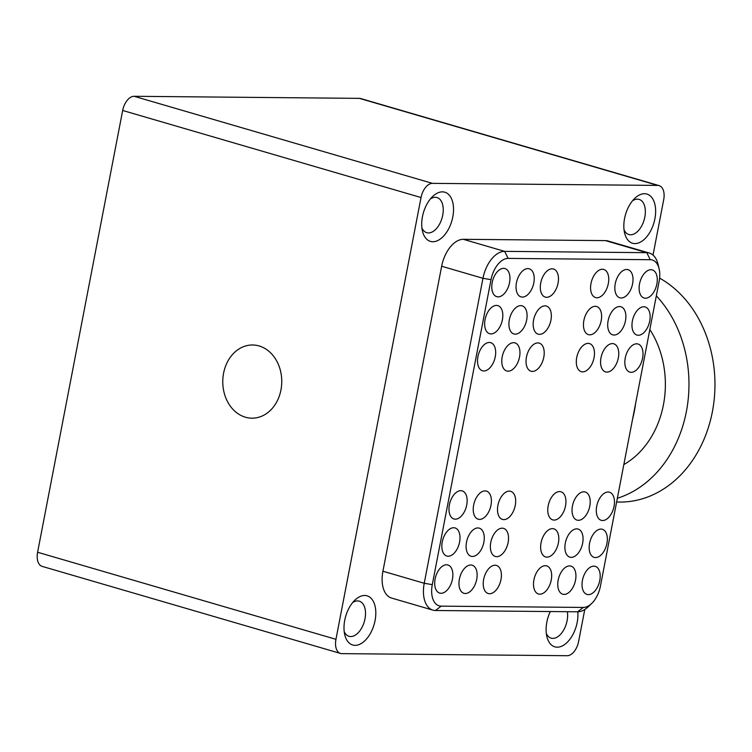 <?xml version="1.0" encoding="UTF-8"?>
<svg xmlns="http://www.w3.org/2000/svg" width="752" height="752" viewBox="0 0 752 752"><rect width="100%" height="100%" fill="white"/><g stroke="black" fill="none" stroke-linecap="round" stroke-linejoin="round"><path stroke-width="1.13" d="M654.898 218.785A25.615 14.786 -73.7 0 1 639.82 242.426A25.615 14.786 -73.7 0 1 624.621 233.111A25.615 14.786 -73.7 0 1 624.564 218.512A25.615 14.786 -73.7 0 1 634.773 198.331A25.615 14.786 -73.7 0 1 650.922 196.516A25.615 14.786 -73.7 0 1 654.898 218.785M624.028 229.792A18.302 10.566 106.3 0 0 628.869 234.539A18.302 10.566 106.3 0 0 644.831 217.074A18.302 10.566 106.3 0 0 639.125 199.412A18.302 10.566 106.3 0 0 632.488 200.812M577.78 611.799A25.615 14.786 -73.7 0 1 577.179 622.402A25.615 14.786 -73.7 0 1 562.092 646.034A25.615 14.786 -73.7 0 1 546.901 636.718A25.615 14.786 -73.7 0 1 546.845 622.12A25.615 14.786 -73.7 0 1 550.314 611.545M546.309 633.4A18.302 10.566 106.3 0 0 551.15 638.147A18.302 10.566 106.3 0 0 567.102 620.682A18.302 10.566 106.3 0 0 567.356 611.705M375.069 620.55A25.615 14.786 -73.7 0 1 359.982 644.191A25.615 14.786 -73.7 0 1 344.783 634.876A25.615 14.786 -73.7 0 1 344.736 620.268A25.615 14.786 -73.7 0 1 354.935 600.087A25.615 14.786 -73.7 0 1 371.084 598.282A25.615 14.786 -73.7 0 1 375.069 620.55M344.2 631.548A18.302 10.566 106.3 0 0 349.031 636.305A18.302 10.566 106.3 0 0 364.993 618.84A18.302 10.566 106.3 0 0 359.287 601.168A18.302 10.566 106.3 0 0 352.65 602.578M452.789 216.943A25.615 14.786 -73.7 0 1 437.711 240.574A25.615 14.786 -73.7 0 1 422.511 231.259A25.615 14.786 -73.7 0 1 422.455 216.661A25.615 14.786 -73.7 0 1 432.663 196.479A25.615 14.786 -73.7 0 1 448.812 194.665A25.615 14.786 -73.7 0 1 452.789 216.943M421.919 227.941A18.302 10.566 106.3 0 0 426.76 232.697A18.302 10.566 106.3 0 0 442.721 215.222A18.302 10.566 106.3 0 0 437.006 197.56A18.302 10.566 106.3 0 0 430.379 198.96M656.327 295.837A117.115 94.385 90.5 0 1 686.388 411.504A117.115 94.385 90.5 0 1 617.345 498.266M659.598 278.127A117.115 94.385 90.5 0 1 712.379 411.739A117.115 94.385 90.5 0 1 619.516 502.063L616.621 502.035M635.703 402.922A117.115 94.385 90.5 0 1 634.387 411.034A117.115 94.385 90.5 0 1 632.611 419.005M223.579 373.218A36.594 29.497 -89.5 0 0 251.929 418.187A36.594 29.497 -89.5 0 0 280.947 389.959A36.594 29.497 -89.5 0 0 252.597 344.989A36.594 29.497 -89.5 0 0 223.579 373.218M539.842 594.193A14.636 8.451 106.3 0 0 551 581.164A14.636 8.451 106.3 0 0 546.685 565.889A14.636 8.451 106.3 0 0 545.322 565.692A14.636 8.451 106.3 0 0 534.164 578.711A14.636 8.451 106.3 0 0 538.479 593.995A14.636 8.451 106.3 0 0 539.842 594.193M564.103 594.409A14.636 8.451 106.3 0 0 575.261 581.39A14.636 8.451 106.3 0 0 570.947 566.106A14.636 8.451 106.3 0 0 569.593 565.908A14.636 8.451 106.3 0 0 558.435 578.937A14.636 8.451 106.3 0 0 562.75 594.212A14.636 8.451 106.3 0 0 564.103 594.409M588.365 594.635A14.636 8.451 106.3 0 0 599.532 581.606A14.636 8.451 106.3 0 0 595.217 566.331A14.636 8.451 106.3 0 0 593.854 566.134A14.636 8.451 106.3 0 0 582.697 579.153A14.636 8.451 106.3 0 0 587.011 594.437A14.636 8.451 106.3 0 0 588.365 594.635M546.977 557.138A14.636 8.451 106.3 0 0 558.134 544.11A14.636 8.451 106.3 0 0 553.82 528.835A14.636 8.451 106.3 0 0 552.457 528.637A14.636 8.451 106.3 0 0 541.299 541.656A14.636 8.451 106.3 0 0 545.614 556.941A14.636 8.451 106.3 0 0 546.977 557.138M571.238 557.364A14.636 8.451 106.3 0 0 582.396 544.335A14.636 8.451 106.3 0 0 578.081 529.051A14.636 8.451 106.3 0 0 576.728 528.853A14.636 8.451 106.3 0 0 565.57 541.882A14.636 8.451 106.3 0 0 569.884 557.166A14.636 8.451 106.3 0 0 571.238 557.364M595.509 557.58A14.636 8.451 106.3 0 0 606.667 544.561A14.636 8.451 106.3 0 0 602.352 529.276A14.636 8.451 106.3 0 0 600.989 529.079A14.636 8.451 106.3 0 0 589.831 542.107A14.636 8.451 106.3 0 0 594.146 557.382A14.636 8.451 106.3 0 0 595.509 557.58M554.111 520.083A14.636 8.451 106.3 0 0 565.269 507.064A14.636 8.451 106.3 0 0 560.954 491.78A14.636 8.451 106.3 0 0 559.601 491.582A14.636 8.451 106.3 0 0 548.434 504.611A14.636 8.451 106.3 0 0 552.748 519.886A14.636 8.451 106.3 0 0 554.111 520.083M578.373 520.309A14.636 8.451 106.3 0 0 589.54 507.28A14.636 8.451 106.3 0 0 585.216 492.005A14.636 8.451 106.3 0 0 583.862 491.808A14.636 8.451 106.3 0 0 572.704 504.827A14.636 8.451 106.3 0 0 577.019 520.111A14.636 8.451 106.3 0 0 578.373 520.309M602.643 520.525A14.636 8.451 106.3 0 0 613.801 507.506A14.636 8.451 106.3 0 0 609.487 492.222A14.636 8.451 106.3 0 0 608.133 492.024A14.636 8.451 106.3 0 0 596.966 505.053A14.636 8.451 106.3 0 0 601.28 520.328A14.636 8.451 106.3 0 0 602.643 520.525M582.65 371.873A14.636 8.451 106.3 0 0 593.807 358.845A14.636 8.451 106.3 0 0 589.493 343.57A14.636 8.451 106.3 0 0 588.139 343.373A14.636 8.451 106.3 0 0 576.972 356.392A14.636 8.451 106.3 0 0 581.296 371.676A14.636 8.451 106.3 0 0 582.65 371.873M606.911 372.099A14.636 8.451 106.3 0 0 618.078 359.071A14.636 8.451 106.3 0 0 613.764 343.786A14.636 8.451 106.3 0 0 612.401 343.589A14.636 8.451 106.3 0 0 601.243 356.617A14.636 8.451 106.3 0 0 605.557 371.902A14.636 8.451 106.3 0 0 606.911 372.099M631.182 372.315A14.636 8.451 106.3 0 0 642.34 359.296A14.636 8.451 106.3 0 0 638.025 344.012A14.636 8.451 106.3 0 0 636.671 343.814A14.636 8.451 106.3 0 0 625.504 356.843A14.636 8.451 106.3 0 0 629.828 372.118A14.636 8.451 106.3 0 0 631.182 372.315M589.784 334.819A14.636 8.451 106.3 0 0 600.942 321.8A14.636 8.451 106.3 0 0 596.627 306.515A14.636 8.451 106.3 0 0 595.274 306.318A14.636 8.451 106.3 0 0 584.116 319.346A14.636 8.451 106.3 0 0 588.431 334.621A14.636 8.451 106.3 0 0 589.784 334.819M614.046 335.044A14.636 8.451 106.3 0 0 625.213 322.016A14.636 8.451 106.3 0 0 620.898 306.741A14.636 8.451 106.3 0 0 619.535 306.543A14.636 8.451 106.3 0 0 608.377 319.562A14.636 8.451 106.3 0 0 612.692 334.847A14.636 8.451 106.3 0 0 614.046 335.044M638.316 335.26A14.636 8.451 106.3 0 0 649.474 322.241A14.636 8.451 106.3 0 0 645.16 306.957A14.636 8.451 106.3 0 0 643.806 306.76A14.636 8.451 106.3 0 0 632.639 319.788A14.636 8.451 106.3 0 0 636.963 335.063A14.636 8.451 106.3 0 0 638.316 335.26M596.919 297.764A14.636 8.451 106.3 0 0 608.077 284.745A14.636 8.451 106.3 0 0 603.762 269.46A14.636 8.451 106.3 0 0 602.408 269.263A14.636 8.451 106.3 0 0 591.251 282.291A14.636 8.451 106.3 0 0 595.565 297.566A14.636 8.451 106.3 0 0 596.919 297.764M621.19 297.989A14.636 8.451 106.3 0 0 632.347 284.961A14.636 8.451 106.3 0 0 628.033 269.686A14.636 8.451 106.3 0 0 626.67 269.489A14.636 8.451 106.3 0 0 615.512 282.508A14.636 8.451 106.3 0 0 619.827 297.792A14.636 8.451 106.3 0 0 621.19 297.989M645.451 298.215A14.636 8.451 106.3 0 0 656.609 285.187A14.636 8.451 106.3 0 0 652.294 269.902A14.636 8.451 106.3 0 0 650.941 269.705A14.636 8.451 106.3 0 0 639.783 282.733A14.636 8.451 106.3 0 0 644.097 298.018A14.636 8.451 106.3 0 0 645.451 298.215M495.06 565.231A14.636 8.451 -73.7 0 1 496.414 565.429A14.636 8.451 -73.7 0 1 500.738 580.704A14.636 8.451 -73.7 0 1 489.571 593.732A14.636 8.451 -73.7 0 1 488.217 593.535A14.636 8.451 -73.7 0 1 483.903 578.25A14.636 8.451 -73.7 0 1 495.06 565.231M470.799 565.006A14.636 8.451 -73.7 0 1 472.153 565.203A14.636 8.451 -73.7 0 1 476.467 580.488A14.636 8.451 -73.7 0 1 465.309 593.507A14.636 8.451 -73.7 0 1 463.946 593.309A14.636 8.451 -73.7 0 1 459.632 578.034A14.636 8.451 -73.7 0 1 470.799 565.006M446.528 564.78A14.636 8.451 -73.7 0 1 447.882 564.987A14.636 8.451 -73.7 0 1 452.206 580.262A14.636 8.451 -73.7 0 1 441.039 593.29A14.636 8.451 -73.7 0 1 439.685 593.093A14.636 8.451 -73.7 0 1 435.37 577.809A14.636 8.451 -73.7 0 1 446.528 564.78M502.195 528.177A14.636 8.451 -73.7 0 1 503.549 528.374A14.636 8.451 -73.7 0 1 507.873 543.658A14.636 8.451 -73.7 0 1 496.705 556.677A14.636 8.451 -73.7 0 1 495.352 556.48A14.636 8.451 -73.7 0 1 491.037 541.196A14.636 8.451 -73.7 0 1 502.195 528.177M477.934 527.951A14.636 8.451 -73.7 0 1 479.287 528.148A14.636 8.451 -73.7 0 1 483.602 543.433A14.636 8.451 -73.7 0 1 472.444 556.452A14.636 8.451 -73.7 0 1 471.081 556.254A14.636 8.451 -73.7 0 1 466.766 540.979A14.636 8.451 -73.7 0 1 477.934 527.951M453.663 527.735A14.636 8.451 -73.7 0 1 455.026 527.932A14.636 8.451 -73.7 0 1 459.34 543.207A14.636 8.451 -73.7 0 1 448.173 556.236A14.636 8.451 -73.7 0 1 446.82 556.038A14.636 8.451 -73.7 0 1 442.505 540.754A14.636 8.451 -73.7 0 1 453.663 527.735M509.33 491.122A14.636 8.451 -73.7 0 1 510.693 491.319A14.636 8.451 -73.7 0 1 515.007 506.604A14.636 8.451 -73.7 0 1 503.84 519.623A14.636 8.451 -73.7 0 1 502.486 519.425A14.636 8.451 -73.7 0 1 498.172 504.15A14.636 8.451 -73.7 0 1 509.33 491.122M485.068 490.906A14.636 8.451 -73.7 0 1 486.422 491.103A14.636 8.451 -73.7 0 1 490.736 506.378A14.636 8.451 -73.7 0 1 479.579 519.406A14.636 8.451 -73.7 0 1 478.225 519.209A14.636 8.451 -73.7 0 1 473.901 503.925A14.636 8.451 -73.7 0 1 485.068 490.906M460.797 490.68A14.636 8.451 -73.7 0 1 462.16 490.877A14.636 8.451 -73.7 0 1 466.475 506.162A14.636 8.451 -73.7 0 1 455.308 519.181A14.636 8.451 -73.7 0 1 453.954 518.983A14.636 8.451 -73.7 0 1 449.64 503.699A14.636 8.451 -73.7 0 1 460.797 490.68M537.877 342.912A14.636 8.451 -73.7 0 1 539.231 343.109A14.636 8.451 -73.7 0 1 543.546 358.394A14.636 8.451 -73.7 0 1 532.388 371.413A14.636 8.451 -73.7 0 1 531.025 371.215A14.636 8.451 -73.7 0 1 526.71 355.931A14.636 8.451 -73.7 0 1 537.877 342.912M513.607 342.686A14.636 8.451 -73.7 0 1 514.96 342.884A14.636 8.451 -73.7 0 1 519.284 358.168A14.636 8.451 -73.7 0 1 508.117 371.187A14.636 8.451 -73.7 0 1 506.763 370.99A14.636 8.451 -73.7 0 1 502.449 355.715A14.636 8.451 -73.7 0 1 513.607 342.686M489.345 342.47A14.636 8.451 -73.7 0 1 490.699 342.668A14.636 8.451 -73.7 0 1 495.013 357.943A14.636 8.451 -73.7 0 1 483.856 370.971A14.636 8.451 -73.7 0 1 482.493 370.774A14.636 8.451 -73.7 0 1 478.178 355.489A14.636 8.451 -73.7 0 1 489.345 342.47M545.012 305.857A14.636 8.451 -73.7 0 1 546.366 306.055A14.636 8.451 -73.7 0 1 550.68 321.339A14.636 8.451 -73.7 0 1 539.522 334.358A14.636 8.451 -73.7 0 1 538.159 334.161A14.636 8.451 -73.7 0 1 533.845 318.886A14.636 8.451 -73.7 0 1 545.012 305.857M520.741 305.632A14.636 8.451 -73.7 0 1 522.095 305.838A14.636 8.451 -73.7 0 1 526.419 321.113A14.636 8.451 -73.7 0 1 515.252 334.142A14.636 8.451 -73.7 0 1 513.898 333.944A14.636 8.451 -73.7 0 1 509.583 318.66A14.636 8.451 -73.7 0 1 520.741 305.632M496.48 305.415A14.636 8.451 -73.7 0 1 497.833 305.613A14.636 8.451 -73.7 0 1 502.148 320.897A14.636 8.451 -73.7 0 1 490.99 333.916A14.636 8.451 -73.7 0 1 489.627 333.719A14.636 8.451 -73.7 0 1 485.313 318.434A14.636 8.451 -73.7 0 1 496.48 305.415M552.147 268.802A14.636 8.451 -73.7 0 1 553.5 269A14.636 8.451 -73.7 0 1 557.815 284.284A14.636 8.451 -73.7 0 1 546.657 297.303A14.636 8.451 -73.7 0 1 545.294 297.106A14.636 8.451 -73.7 0 1 540.979 281.831A14.636 8.451 -73.7 0 1 552.147 268.802M527.876 268.586A14.636 8.451 -73.7 0 1 529.229 268.784A14.636 8.451 -73.7 0 1 533.553 284.059A14.636 8.451 -73.7 0 1 522.386 297.087A14.636 8.451 -73.7 0 1 521.033 296.89A14.636 8.451 -73.7 0 1 516.718 281.605A14.636 8.451 -73.7 0 1 527.876 268.586M503.614 268.361A14.636 8.451 -73.7 0 1 504.968 268.558A14.636 8.451 -73.7 0 1 509.283 283.842A14.636 8.451 -73.7 0 1 498.125 296.861A14.636 8.451 -73.7 0 1 496.771 296.664A14.636 8.451 -73.7 0 1 492.447 281.389A14.636 8.451 -73.7 0 1 503.614 268.361M649.841 329.536A87.834 70.791 90.5 0 1 663.433 404.811A87.834 70.791 90.5 0 1 623.84 464.557M659.1 268.69L657.962 264.046A27.815 16.055 106.3 0 0 649.343 253.048A27.815 16.055 106.3 0 0 646.767 252.672L504.639 251.365A27.815 16.055 106.3 0 0 482.963 278.296L424.231 583.27A27.815 16.055 106.3 0 0 432.908 610.126A27.815 16.055 106.3 0 0 435.483 610.502L577.611 611.799A27.815 16.055 106.3 0 0 588.214 606.779L591.674 603.48A21.958 12.681 106.3 0 0 600.416 586.175L659.147 281.201A21.958 12.681 106.3 0 0 659.1 268.69A21.958 12.681 106.3 0 0 650.264 259.713L508.136 258.406A21.958 12.681 106.3 0 0 491.018 279.669L432.287 584.642A21.958 12.681 106.3 0 0 441.17 606.14L583.298 607.437A21.958 12.681 106.3 0 0 591.674 603.48M653.027 255.078L663.687 199.75A14.636 8.451 106.3 0 0 659.119 185.612A14.636 8.451 106.3 0 0 657.765 185.415L432.438 183.356A14.636 8.451 106.3 0 0 421.026 197.532L335.947 639.313A14.636 8.451 106.3 0 0 340.515 653.441A14.636 8.451 106.3 0 0 341.869 653.638L567.196 655.706A14.636 8.451 106.3 0 0 578.608 641.531L584.774 609.505M340.515 653.441L42.168 566.388A14.636 8.451 -73.7 0 1 37.6 552.25L122.67 110.469A14.636 8.451 -73.7 0 1 134.082 96.294L359.409 98.362A14.636 8.451 -73.7 0 1 360.763 98.559L659.119 185.612M432.908 610.126L391.595 598.066A27.815 16.055 -73.7 0 1 382.918 571.219L441.65 266.246A27.815 16.055 -73.7 0 1 463.326 239.315L605.463 240.612A27.815 16.055 -73.7 0 1 608.039 240.988L649.343 253.048M441.65 266.246L482.963 278.296L491.018 279.669M432.287 584.642L424.231 583.27L382.918 571.219M441.17 606.14L435.483 610.502M463.326 239.315L504.639 251.365L508.136 258.406M583.298 607.437L577.611 611.799M605.463 240.612L646.767 252.672L650.264 259.713M657.765 185.415L359.409 98.362M134.082 96.294L432.438 183.356M421.026 197.532L122.67 110.469M37.6 552.25L335.947 639.313"/></g></svg>
